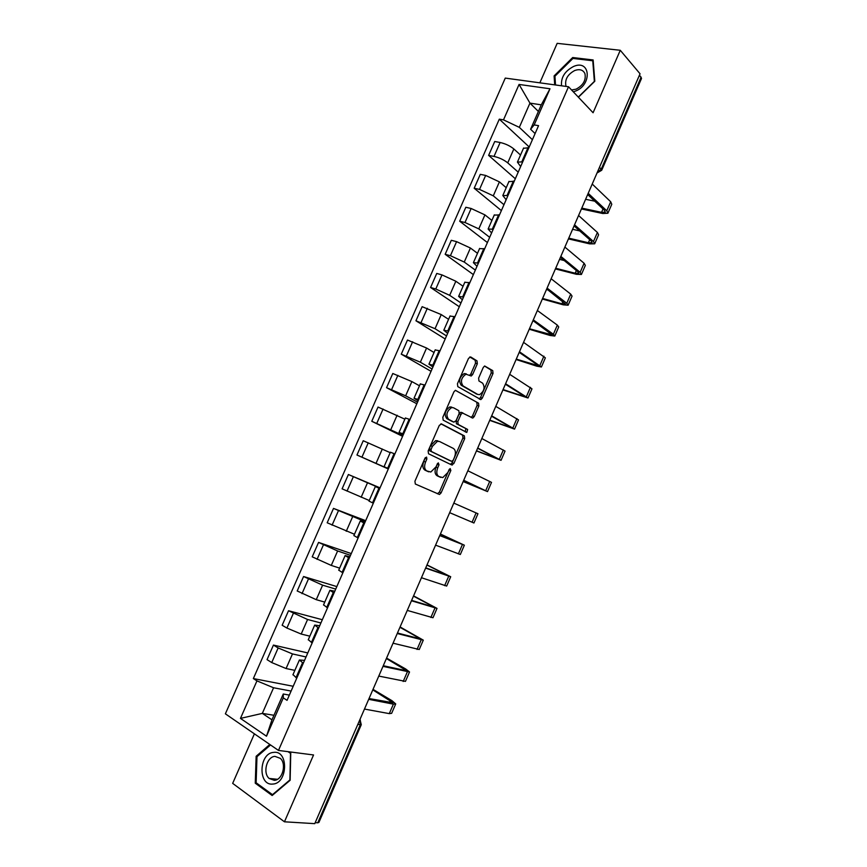 <?xml version="1.0" encoding="UTF-8"?>
<svg xmlns="http://www.w3.org/2000/svg" width="867" height="867" viewBox="0 0 867 867"><rect width="100%" height="100%" fill="white"/><g stroke="black" fill="none" stroke-linecap="round" stroke-linejoin="round"><path stroke-width="1.3" d="M426.586 457.093L424.993 458.166L414.925 481.25L415.326 484.024L439.493 494.493L441.097 492.9L450.851 470.467L450.179 468.538L447.827 472.537L442.777 477.587L438.886 476.525C436.567 474.964 436.188 472.049 437.737 467.779L439.016 464.842L438.312 462.87L435.928 466.923L430.812 472.016L426.781 470.933C424.397 469.329 423.985 466.359 425.556 462.035L426.857 459.055L426.586 457.093M477.327 363.772L477.013 360.878L470.727 356.976L468.527 358.353L457.451 383.745L457.798 386.628L480.86 399.6L482.29 398.126L493.02 373.449L492.738 370.621L484.664 365.993L483.266 367.435L478.627 378.11L478.931 380.96L482.605 383.16C485.249 387.43 484.241 391.255 479.592 394.637L477.706 394.42L463.011 385.88C460.236 381.588 461.211 377.698 465.958 374.197L471.214 375.996L472.645 374.522L477.327 363.772L475.539 363.175L475.235 360.293L469.806 356.933M568.514 86.754L593.082 112.753L620.273 50.286L640.052 73.793L314.764 823.65L284.452 821.797L313.551 754.962L278.47 750.432L568.514 86.754L505.266 78.095L225.377 713.823L278.47 750.432M441.531 423.92L439.287 425.404L428.135 450.959L428.526 453.766L451.729 464.961L453.896 463.455L464.69 438.626L464.365 435.873L441.336 423.844M442.82 417.298L453.929 391.819L455.403 390.313L478.573 403.198L478.877 405.984L474.271 416.572L472.808 418.067L462.414 412.974L460.93 414.48L457.83 421.611L458.166 424.407L467.616 429.447L466.804 432.438L443.178 420.148L442.82 417.298M254.399 733.829L232.67 783.367L284.452 821.797M620.273 50.286L557.167 43.35L539.848 82.831M639.488 75.115L641.526 78.431L601.763 170.127M361.246 724.79L318.915 822.404L317.766 822.805L360.238 724.866L359.913 719.556M315.198 822.642L317.766 822.805M293.003 674.624L296.752 678.167M306.029 656.969L292.482 653.924L278.155 647.952L271.739 662.561L286.077 668.533L294.867 670.364M271.739 662.561L267.047 659.635L273.441 645.081L307.785 652.938M303.277 663.244L299.397 660.004L304.534 660.372M278.155 647.952L273.441 645.081M308.305 639.683L312.163 642.946M322.329 619.71L288.527 610.747L282.154 625.259L286.901 628.055L301.196 634.048L309.844 636.172M318.666 628.076L314.699 625.085L319.695 625.746M320.898 622.983L307.579 619.493L288.527 610.747M323.554 604.863L327.531 607.843M336.829 586.591L303.569 576.522L297.208 590.98L316.26 599.682L324.767 602.099M334.012 593.028L329.937 590.275L334.792 591.229M335.724 589.105L322.622 585.171L303.569 576.522M338.748 570.161L342.844 572.849M351.276 553.58L318.557 542.406L312.218 556.831L331.281 565.425L339.636 568.123M349.303 558.088L345.131 555.584L349.856 556.831M350.506 555.335L337.621 550.968L318.557 542.406M353.899 535.568L358.104 537.984M365.679 520.666L333.502 508.409L327.184 522.779L354.462 534.256M364.541 523.267L360.271 521.002L364.855 522.541M365.235 521.685L333.502 508.409M368.995 501.083L373.309 503.228M380.039 487.85L348.393 474.509L342.097 488.836L369.244 500.508M379.735 488.555L375.368 486.539L379.822 488.359M379.919 488.132L348.393 474.509M388.427 468.689L384.048 466.706L388.47 468.581M388.297 468.971L356.966 455.012L388.373 468.819M394.875 453.961L390.399 452.206L384.048 466.706M390.193 452.661L363.24 440.729L356.966 455.012M403.307 434.692L399.058 432.427L403.578 434.053M402.591 436.318L371.78 421.286L402.982 435.44M409.961 419.487L405.377 418.002M404.867 419.173L378.034 407.057L371.78 421.286M418.143 400.792L414.025 398.246L418.642 399.644M416.832 403.773L386.552 387.679L405.637 395.807L417.547 402.158M425.003 385.121L420.3 383.908M419.487 385.782L411.868 381.578L392.784 373.493L386.552 387.679M432.926 367.012L428.937 364.183L433.652 365.343M431.04 371.325L401.269 354.18L420.354 362.211L432.059 368.984M439.992 350.864L435.191 349.921M434.053 352.511L426.575 348.025L407.49 340.037L401.269 354.18M447.665 333.34L443.806 330.229L448.618 331.151M445.194 338.975L415.943 320.779L435.039 328.712L446.527 335.919M454.926 316.726L450.016 316.054M448.586 319.338L441.238 314.58L422.142 306.68L415.943 320.779M462.349 299.776L458.632 296.384L463.531 297.078M459.304 306.734L430.574 287.486L435.787 289.004L449.67 295.333L460.951 302.962M469.827 282.696L464.81 282.284M463.065 286.273L455.847 281.244L441.986 274.904L436.751 273.441L430.574 287.486M476.991 266.31L473.404 262.658L478.389 263.113M473.371 274.59L445.161 254.313L450.417 255.7L464.257 262.062L475.333 270.103M484.664 248.775L479.538 248.634M477.489 253.305L470.413 248.016L456.584 241.644L451.317 240.3L445.161 254.313M491.589 232.963L488.121 229.029L493.204 229.256M487.395 242.543L459.694 221.237L464.994 222.505L478.801 228.888L489.671 237.341M499.468 214.973L494.233 215.081M491.882 220.446L484.935 214.886L471.149 208.492L465.828 207.267L459.694 221.237M506.133 199.724L502.806 195.519L507.975 195.519M501.375 210.594L474.184 188.258L479.527 189.407L493.29 195.834L503.965 204.699M514.207 181.279L508.875 181.647M506.22 187.695L499.403 181.875L485.661 175.437L480.296 174.343L474.184 188.258M520.644 166.583L517.426 162.107L522.693 161.88M515.323 178.743L488.62 155.388L494.017 156.418C499.327 157.664 503.9 159.821 507.737 162.877L518.206 172.143M528.913 147.683L523.473 148.322M520.525 155.041L513.838 148.961C510.024 145.862 505.45 143.705 500.129 142.491L494.721 141.516L488.62 155.388M291.106 691.064L273.571 687.759L262.322 713.389L271.956 719.838L283.271 694.001L289.329 695.117M273.95 715.275L262.322 713.389L240.462 718.396L256.946 680.888L273.571 687.759M283.271 694.001L283.281 697.892L266.494 736.213L240.462 718.396M535.091 133.551L530.593 129.259L541.29 104.842L529.954 103.13L519.322 127.362L503.499 119.863L499.305 119.169L253.348 678.568L256.946 680.888M503.499 119.863L519.062 84.446L549.992 88.77L534.17 124.924L530.593 129.259M283.281 697.892L287.053 700.33L538.559 125.65L534.17 124.924M269.821 744.46L256.144 756.273L255.266 783.204L272.151 795.505L290.131 780.278L290.759 752.859L289.242 751.819M578.408 97.234L594.805 81.238L593.136 59.953L572.697 57.536L554.111 75.906L554.696 84.858M538.396 111.464L529.954 103.13L519.062 84.446M519.322 127.362L532.403 139.706M293.198 686.274L253.348 678.568M529.217 146.989L499.305 119.169M266.494 736.213L271.956 719.838M541.29 104.842L549.992 88.77M257.282 756.414L256.144 756.273M256.946 783.367L255.266 783.204M554.988 76.827L554.111 75.906M573.564 58.49L572.697 57.536M425.307 457.646L423.811 461.309C422.251 465.633 422.652 468.592 425.047 470.196L426.781 470.933M427.203 471.193L425.047 470.196M439.255 476.763L437.163 475.799C434.844 474.238 434.454 471.323 436.003 467.064L437.456 463.52M437.336 493.757L439.385 492.153L449.279 469.264M450.428 464.344L452.162 462.75L462.945 437.954L462.631 435.201L440.902 423.833M431.029 449.474L431.289 451.447L451.631 461.331L453.148 460.29L454.481 457.223C456.02 453.018 455.663 450.092 453.408 448.456L439.591 441.52L437.391 441.325L432.395 446.342L431.029 449.474L429.284 448.77L429.544 450.732L431.289 451.447M449.973 460.659L429.544 450.732M437.846 440.826L435.635 440.62L430.65 445.638L432.395 446.342M429.284 448.77L430.65 445.638M455.359 390.323L478.573 403.198M471.074 417.417L472.526 415.922L477.121 405.355L476.817 402.57M462.404 412.963L460.659 412.324L459.174 413.83L456.085 420.95L456.41 423.746L467.616 429.447M465.124 431.744L465.872 428.786M453.539 407.783L451.599 407.588C446.711 411.121 445.681 415.011 448.532 419.27L453.875 422.121L456.064 420.658L459.174 413.516L458.838 410.698L453.539 407.783M451.772 407.132L449.832 406.937C444.944 410.459 443.926 414.35 446.776 418.609L448.532 419.27M452.325 421.535L446.776 418.609M469.535 375.357L470.868 373.915L475.539 363.175M466.218 373.818L464.181 373.59C459.434 377.08 458.459 380.971 461.233 385.262L463.011 385.88M476.742 394.084L461.233 385.262M479.18 398.961L480.535 397.509L491.253 372.853L490.96 370.025L484.523 366.037M373.233 690.154L393.087 702.747L369.028 698.553M364.465 709.065L389.283 713.628L391.635 713.346L395.645 704.091M368.692 699.322L393.39 704.145L395.72 703.917L391.992 700.699L373.363 689.568M272.78 784.071C287.952 783.54 288.711 749.988 273.658 752.383C258.821 753.065 257.737 785.968 272.78 784.071M274.308 780.333C282.436 780.181 286.847 763.99 280.323 758.354L274.958 756.371C266.819 756.642 262.506 772.844 269.128 778.447L274.308 780.333M288.007 751.656L290.51 753.369L289.903 779.932L272.487 794.671L256.123 782.771L256.979 756.674L270.547 744.959M273.072 794.725L272.487 794.671M573.293 91.815L575.298 91.165C592.475 84.912 590.416 58.869 573.531 66.488C564.785 71.116 560.786 77.553 561.556 85.8M571.559 89.973L576.056 89.182C583.242 85.313 586.2 80.122 584.932 73.619C583.079 69.837 579.665 68.796 574.713 70.52C567.538 74.454 564.623 79.656 565.967 86.115L566.097 86.418M555.509 84.977L554.945 76.22L572.957 58.425L592.757 60.766L594.372 81.39L578.278 97.082M593.245 61.319L592.757 60.766M386.563 658.649L406.894 670.82L383.268 665.726M378.781 676.076L405.453 681.386L409.462 672.12M382.986 666.365L409.527 671.979L405.713 668.999L386.899 658.291M399.947 627.296L420.668 638.979L397.465 633.008M393.044 643.195L419.238 649.513L423.248 640.258M397.238 633.517L423.291 640.139L400.088 626.949M413.461 596.138L434.4 607.247L411.619 600.387M407.262 610.411L432.98 617.748L436.979 608.482M411.457 600.766L437.022 608.396L413.57 595.878M426.932 565.067L448.087 575.601L425.73 567.863M421.449 577.725L446.678 586.07L450.677 576.804M425.61 568.113L450.71 576.75L427.008 564.905M440.371 534.094L461.732 544.053L439.786 535.438M435.581 545.148L460.334 554.49L464.344 545.224M439.732 535.568L464.354 545.191L440.403 534.018M449.67 512.668L473.946 523.007L477.955 513.741M453.809 503.109L477.966 513.741M463.195 481.488L484.913 490.473L463.672 480.394M463.715 480.296L487.525 491.611L463.162 481.553M467.844 470.759L491.513 482.377L487.536 491.589M476.525 450.764L498.449 459.174L477.619 448.239M477.717 448.011L501.061 460.312L476.46 450.916M481.835 438.518L505.038 451.1L501.083 460.258M489.812 420.127L511.942 427.973L491.524 416.193M491.676 415.835L514.554 429.111L489.714 420.365M495.783 406.363L518.52 419.921L514.586 429.024M503.066 389.576L525.402 396.869L505.385 384.233M505.591 383.756L528.003 397.996L502.925 389.89M509.688 374.316L531.97 388.839L528.057 397.888M516.385 359.144L538.819 365.852L519.203 352.381M519.463 351.774L541.42 366.979L536.738 366.167L516.385 359.61M523.549 342.357L545.365 357.843L541.474 366.839M529.965 328.896L552.203 334.922L532.977 320.617M533.303 319.89L553.374 334.261L554.793 336.049L550.025 335.453L529.683 329.362M537.367 310.505L557.34 325.114L558.727 326.946L554.869 335.887M542.59 298.454L561.946 303.818L565.533 304.089L546.719 288.949M547.088 288.093L566.79 303.255L568.134 305.217L563.279 304.837L542.341 299.028M551.152 278.74L570.735 294.141L572.057 296.135L568.21 305.021M546.459 289.545L548.052 289.979M555.693 268.261L575.179 273.235L578.831 273.354L577.888 271.772L560.407 257.391M560.841 256.404L580.153 272.346L581.421 274.471L576.49 274.308L555.411 268.922M564.883 247.084L584.098 263.254L585.333 265.421L581.519 274.254M559.551 259.374L564.254 260.544M568.752 238.154L588.379 242.738L592.096 242.706L591.207 241.004L574.062 225.919M574.539 224.813L593.483 241.535L594.686 243.811L589.658 243.865L568.438 238.891M578.571 215.515L597.406 232.464L598.588 234.794L594.784 243.562M572.599 229.289L579.752 230.925M581.779 208.134L601.535 212.339L605.318 212.144L604.472 210.323L587.674 194.533M588.205 193.319L606.781 210.8L607.897 213.249L602.793 213.51L581.421 208.958M592.226 184.042L610.693 201.762L611.788 204.254L608.016 212.979M586.103 199.399L594.762 201.187M485.661 175.437L479.527 189.407M471.149 208.492L464.994 222.505M456.584 241.644L450.417 255.7M441.986 274.904L435.787 289.004M427.333 308.273L421.113 322.426M412.627 341.75L406.395 355.947M397.877 375.335L391.624 389.576M383.084 409.018L376.809 423.313M368.237 442.82L361.951 457.158M353.346 476.731L347.038 491.112M338.412 510.761L332.072 525.185M323.424 544.888L317.062 559.356M308.381 579.134L302.009 593.646M293.295 613.478L286.901 628.055M500.129 142.491L494.017 156.418M513.838 148.961L507.737 162.877M499.403 181.875L493.29 195.834M513.362 181.105L507.13 195.335M484.935 214.886L478.801 228.888M498.623 214.778L492.369 229.061M470.413 248.016L464.257 262.062M483.829 248.569L477.565 262.896M455.847 281.244L449.67 295.333M468.993 282.469L462.707 296.839M441.238 314.58L435.039 328.712M454.113 316.477L447.795 330.891M426.575 348.025L420.354 362.211M439.179 350.593L432.839 365.061M411.868 381.578L405.637 395.807M424.191 384.829L417.84 399.34M397.119 415.239L390.854 429.512M409.159 419.173L402.787 433.738M382.314 449.008L376.04 463.325M394.073 453.636L387.679 468.245M367.456 482.886L361.16 497.246M378.944 488.208L372.528 502.86M352.566 516.873L346.247 531.287M363.761 522.888L357.323 537.605M337.621 550.968L331.281 565.425M348.534 557.687L342.075 572.448M322.622 585.171L316.26 599.682M333.253 592.605L326.761 607.42M307.579 619.493L301.196 634.048M317.918 627.643L311.416 642.501M292.482 653.924L286.077 668.533M302.529 662.789L296.005 677.701M528.057 147.531L521.847 161.717M357.789 724.465L361.279 724.704L359.978 719.415M599.465 167.364L601.254 169.13L641.157 77.098M597.233 172.5L601.254 169.13L601.709 170.257L597.027 172.988M360.369 720.401L360.022 719.328M423.811 461.309L425.556 462.035M427.019 471.117L428.753 471.843M437.282 464.127L439.016 464.842M436.003 467.064L437.737 467.779M437.163 475.799L438.886 476.525M439.081 476.687L440.804 477.414M449.128 469.751L450.851 470.467M439.385 492.153L441.097 492.9M425.112 458.34L426.857 459.055M462.631 435.201L464.365 435.873M462.945 437.954L464.69 438.626M452.162 462.75L453.896 463.455M449.897 460.626L451.631 461.331M477.121 405.355L478.877 405.984M472.526 415.922L474.271 416.572M461.352 412.389L462.87 412.952M459.174 413.83L460.93 414.48M456.085 420.95L457.83 421.611M456.41 423.746L458.166 424.407M452.119 421.449L453.875 422.121M470.868 373.915L472.645 374.522M475.95 393.802L477.706 394.42M490.96 370.025L492.738 370.621M491.253 372.853L493.02 373.449M480.535 397.509L482.29 398.126M475.235 360.293L477.013 360.878M393.39 704.145L389.283 713.628M390.334 700.373L389.391 702.53M407.284 672.033L403.188 681.484M404.076 668.609L403.296 670.408M421.124 640.009L417.049 649.448M417.775 636.942L417.157 638.372M434.931 608.092L430.866 617.499M431.441 605.372L430.986 606.434M448.694 576.273L444.641 585.648M445.064 573.9L444.76 574.593M462.425 544.541L458.383 553.894M476.102 512.917L472.071 522.237M489.747 481.38L485.726 490.668M503.348 449.94L499.338 459.196M495.447 457.462L495.176 458.09M516.905 418.588L512.906 427.821M509.037 426.065L508.615 427.052M530.42 387.332L526.442 396.544M522.584 394.767L521.999 396.111M543.902 356.174L539.924 365.354M536.088 363.566L535.362 365.256M557.34 325.114L553.374 334.261M549.548 332.462L548.67 334.489M570.735 294.141L566.79 303.255M562.976 301.434L561.946 303.818M584.098 263.254L580.153 272.346M576.36 270.515L575.179 273.235M597.406 232.464L593.483 241.535M589.701 239.682L588.379 242.738M610.693 201.762L606.781 210.8M603.009 208.936L601.535 212.339M371.694 692.397L373.384 688.506M386.205 658.953L387.885 655.084M400.673 625.616L402.342 621.769M415.087 592.389L416.745 588.563M429.458 559.258L431.105 555.454M443.785 526.236L445.432 522.443M458.058 493.323L459.705 489.541M472.287 460.518L473.935 456.736M486.474 427.81L488.121 424.028M500.617 395.211L502.264 391.429M514.716 362.709L516.364 358.927M528.772 330.316L530.42 326.523M542.785 298.031L544.433 294.216M556.744 265.833L558.413 262.007M570.67 233.743L572.339 229.896M584.542 201.751L586.222 197.882M523.603 148.008L517.426 162.107M299.397 660.004L292.916 674.819M314.699 625.085L308.229 639.846M329.937 590.275L323.499 604.993M345.131 555.584L338.704 570.248M360.271 521.002L353.866 535.622M375.368 486.539L368.984 501.104M405.398 417.948L399.058 432.427M420.343 383.821L414.025 398.246M435.234 349.802L428.937 364.183M450.081 315.902L443.806 330.229M464.885 282.1L458.632 296.384M479.635 248.417L473.404 262.658M494.342 214.843L488.121 229.029M508.994 181.366L502.806 195.519M437.781 493.757L439.493 494.493M450.623 464.311L452.346 465.015M435.635 440.62L437.391 441.325M471.139 417.45L472.808 418.067M460.659 412.324L462.414 412.974M465.449 431.918L466.804 432.438M449.832 406.937L451.599 407.588M469.795 375.509L471.214 375.996M464.181 373.59L465.958 374.197M479.397 399.08L480.86 399.6M277.473 779.292L269.128 778.447"/></g></svg>
